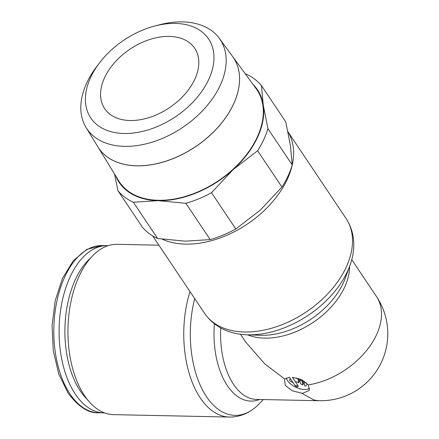 <?xml version="1.0" encoding="UTF-8"?>
<svg xmlns="http://www.w3.org/2000/svg" width="439" height="439" viewBox="0 0 439 439"><rect width="100%" height="100%" fill="white"/><g stroke="black" fill="none" stroke-linecap="round" stroke-linejoin="round"><path stroke-width="0.66" d="M104.564 412.89A83.624 46.507 -88.8 0 1 103.862 412.885A83.624 46.507 -88.8 0 1 62.986 364.776A83.624 46.507 -88.8 0 1 70.267 276.554A83.624 46.507 -88.8 0 1 107.352 245.664A83.624 46.507 -88.8 0 1 108.049 245.692M87.372 399.523A79.443 44.18 -88.8 0 1 75.508 279.264A79.443 44.18 -88.8 0 1 90.313 258.324M263.268 399.556L259.4 403.639A83.383 46.369 -88.8 0 1 253.007 409.274C245.802 414.509 237.922 417.099 229.361 417.05L113.547 414.635A85.177 47.368 -88.8 0 1 71.908 365.632A85.177 47.368 -88.8 0 1 79.327 275.78A85.177 47.368 -88.8 0 1 117.098 244.32L158.896 245.192M253.007 409.274A83.383 46.369 -88.8 0 1 206.528 396.719A83.383 46.369 -88.8 0 1 194.696 298.602M259.553 399.479A68.775 38.242 -88.8 0 1 227.386 385.705A68.775 38.242 -88.8 0 1 214.435 323.839M321.074 400.736A66.98 44.816 -90.2 0 1 320.887 400.736A66.98 44.816 -90.2 0 1 315.18 400.198A66.98 44.816 -90.2 0 1 313.753 399.891L301.604 393.152L292.286 390.809L285.328 385.508L284.521 379.565L284.79 379.06L264.602 363.701L245.933 342.354L240.517 334.277M162.265 239.206A85.177 55.457 -33.8 0 0 287.188 179.507A85.177 55.457 -33.8 0 0 287.968 131.859M346.069 218.479A85.177 55.457 -33.8 0 1 346.091 267.378A85.177 55.457 -33.8 0 1 244.496 332.005A85.177 55.457 -33.8 0 1 204.569 313.331C211.318 323.055 220.779 329.546 232.955 332.795A83.383 54.288 -33.8 0 0 246.866 334.798A83.383 54.288 -33.8 0 0 247.975 334.831A83.383 54.288 -33.8 0 0 347.43 271.571A83.383 54.288 -33.8 0 0 349.856 265.765A83.383 54.288 -33.8 0 0 353.285 252.129C354.91 239.634 352.501 228.417 346.069 218.479L287.951 131.777M246.866 334.798L260.267 335.286A68.775 44.778 -33.8 0 0 261.178 335.308A68.775 44.778 -33.8 0 0 343.216 283.133A68.775 44.778 -33.8 0 0 345.213 278.342L349.856 265.765M284.79 379.06L289.444 377.244L295.107 385.689A1.761 0.911 -155 0 0 297.318 386.83A1.761 0.911 -155 0 0 298.037 385.749L292.379 377.304L301.533 379.691L308.332 384.91L309.363 390.408L302.811 393.223L301.604 393.152M292.231 164.943L267.905 128.654L263.257 105.009L261.446 85.589L285.773 121.877L290.42 145.523L292.231 164.943A89.046 57.981 146.2 0 1 288.033 176.006A89.046 57.981 146.2 0 1 281.937 187.025L260.3 210.122L235.825 228.993A89.046 57.981 146.2 0 1 210.204 239.606L185.335 241.17L157.634 238.509A89.046 57.981 146.2 0 1 142.307 227.045L117.981 190.751A89.046 57.981 -33.8 0 0 133.308 202.22L158.177 200.656A83.24 54.2 146.2 0 1 115.775 176.05M252.848 84.167A83.24 54.2 146.2 0 1 263.257 105.009A83.24 54.2 146.2 0 1 257.463 137.5A83.24 54.2 146.2 0 1 233.136 169.608L257.611 150.736A89.046 57.981 -33.8 0 0 263.707 139.712A89.046 57.981 -33.8 0 0 267.905 128.654M97.908 146.867L118.76 180.928A82.773 53.898 146.2 0 0 187.321 195.838A82.773 53.898 146.2 0 0 257.078 137.489A82.773 53.898 146.2 0 0 256.228 88.782L232.626 56.527A81.127 52.823 146.2 0 1 233.46 104.268M90.752 77.226A70.92 46.177 146.2 0 1 99.472 62.931A70.92 46.177 146.2 0 1 154.402 26.11A70.92 46.177 146.2 0 1 208.618 79.684A70.92 46.177 146.2 0 1 124.023 133.494A70.92 46.177 146.2 0 1 90.752 77.226M154.402 26.11L158.819 24.935A80.2 52.219 146.2 0 1 219.302 38.325A80.2 52.219 146.2 0 1 220.131 85.517A80.2 52.219 146.2 0 1 152.542 142.044A80.2 52.219 146.2 0 1 86.115 127.601A80.2 52.219 146.2 0 1 86.845 82.735A80.2 52.219 146.2 0 1 96.706 66.569L99.472 62.931M86.115 127.601L97.875 146.818A81.127 52.823 -33.8 0 0 165.075 161.426A81.127 52.823 -33.8 0 0 233.444 104.246A81.127 52.823 -33.8 0 0 232.604 56.505L219.302 38.325M104.647 77.516A54.2 35.29 146.2 0 1 149.666 39.521A54.2 35.29 146.2 0 1 194.707 48.274A54.2 35.29 146.2 0 1 194.724 79.393A54.2 35.29 146.2 0 1 149.704 117.389A54.2 35.29 146.2 0 1 104.663 108.636A54.2 35.29 146.2 0 1 104.647 77.516M309.693 388.279A13.549 7.002 25 0 1 298.416 388.306A13.549 7.002 25 0 1 287.572 380.701A13.549 7.002 25 0 1 286.31 377.886M306.01 382.978A1.547 0.801 25 0 1 306.971 384.306A1.547 0.801 25 0 1 306.938 384.361L306.043 385.7A1.547 0.801 25 0 1 304.726 385.925L303.953 381.914L306.01 382.978L306.208 382.567M296.226 377.924A4.648 2.398 25 0 1 296.402 378.012L297.944 378.808L298.712 382.819L297.362 382.117A1.547 0.801 -155 0 0 295.562 382.051M298.119 378.423L297.944 378.808M298.696 378.605L299.277 381.617L298.712 382.819M293.027 382.589L290.53 381.293A1.547 0.801 25 0 1 289.57 379.971A1.547 0.801 25 0 1 289.603 379.916L290.42 378.692M290.113 378.824A1.547 0.801 25 0 1 290.135 378.769A1.547 0.801 25 0 1 290.163 378.714L290.3 378.511M302.833 384.943L300.605 383.796L299.837 379.784L302.059 380.937L302.833 384.943L303.393 383.741L302.723 380.267M300.15 379.115L299.837 379.784M302.444 380.119L302.059 380.937M304.304 381.167L303.953 381.914M233.477 104.29A81.127 52.823 146.2 0 1 165.58 161.327A81.127 52.823 146.2 0 1 98.27 147.444M261.446 85.589A89.046 57.981 -33.8 0 0 246.12 74.12L245.417 74.01M114.464 173.91L117.981 190.751M158.177 200.656L185.878 203.317A89.046 57.981 -33.8 0 0 211.499 192.705L233.136 169.608A83.24 54.2 146.2 0 1 158.177 200.656M257.611 150.736L281.937 187.025M157.634 238.509L133.308 202.22M185.878 203.317L210.204 239.606M235.825 228.993L211.499 192.705M70.07 394.063A83.624 46.507 -88.8 0 1 64.988 276.444A83.624 46.507 -88.8 0 1 102.073 245.555L86.807 249.368L73.253 260.761L62.475 278.392L55.215 300.66L52.06 325.562L53.278 350.788L58.777 374.017L68.111 393.146C78.4 406.799 88.557 413.34 98.588 412.775A83.624 46.507 -88.8 0 1 70.07 394.063M229.361 417.05A85.177 47.368 -88.8 0 1 200.316 397.992A85.177 47.368 -88.8 0 1 189.988 291.578M313.753 399.891A66.98 37.249 -88.8 0 0 319.175 400.725L256.442 399.413A66.98 37.249 -88.8 0 1 233.597 384.427A66.98 37.249 -88.8 0 1 220.735 327.949M247.607 334.825A66.98 43.609 -33.8 0 0 264.662 338.14A66.98 43.609 -33.8 0 0 344.555 287.32A66.98 43.609 -33.8 0 0 349.603 266.457M295.107 385.689A66.98 43.609 -33.8 0 0 296.566 385.738A66.98 43.609 -33.8 0 0 298.037 385.749M308.326 384.893A66.98 43.609 -33.8 0 0 376.459 334.919A66.98 43.609 -33.8 0 0 376.437 296.462L351.787 259.69M290.163 378.714L289.603 379.916M103.862 412.885L98.588 412.775M319.175 400.725A66.98 66.98 0 0 0 320.98 400.736M204.569 313.331L152.673 235.913M290.135 378.769L289.57 379.971M320.887 400.736A66.98 66.98 0 0 0 376.437 296.462M107.352 245.664L102.073 245.555"/></g></svg>
